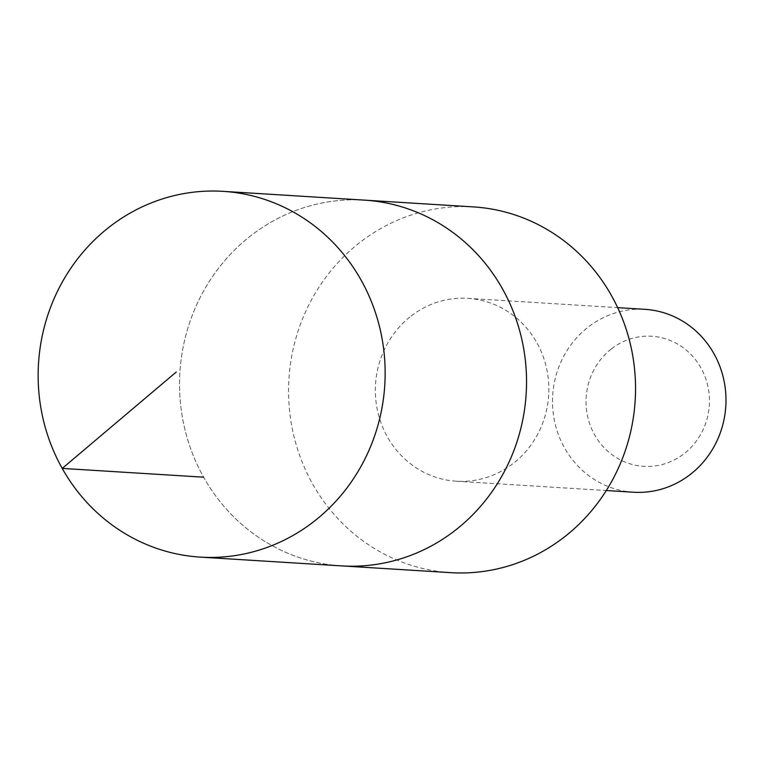 <?xml version="1.0" encoding="UTF-8"?>
<svg xmlns="http://www.w3.org/2000/svg" width="764" height="764" viewBox="0 0 764 764"><rect width="100%" height="100%" fill="white"/><g stroke="black" fill="none" stroke-linecap="round" stroke-linejoin="round"><path stroke-width="0.57" stroke-dasharray="3.82 2.86" d="M364.409 200.13A183.236 173.457 -86.4 0 0 179.922 372.259A183.236 173.457 -86.4 0 0 341.699 565.895A183.236 173.457 -86.4 0 1 179.922 372.259A183.236 173.457 -86.4 0 1 364.409 200.13M450.712 572.656A183.226 173.457 93.6 0 1 295.362 441.754A183.226 173.457 93.6 0 1 360.236 242.188A183.226 173.457 93.6 0 1 473.422 206.901M411.194 315.981A91.623 86.733 93.6 0 1 467.788 298.342A91.623 86.733 93.6 0 1 548.676 395.16A91.623 86.733 93.6 0 1 456.433 481.224A91.623 86.733 93.6 0 1 378.753 415.769A91.623 86.733 93.6 0 1 411.194 315.981M633.557 492.226A91.623 86.733 93.6 0 1 555.886 426.77A91.623 86.733 93.6 0 1 588.318 326.982A91.623 86.733 93.6 0 1 644.911 309.334M611.525 348.814A65.169 61.693 93.6 0 1 709.116 394.128A65.169 61.693 93.6 0 1 622.584 460.978A65.169 61.693 93.6 0 1 611.525 348.814M456.433 481.224L606.301 490.526M467.788 298.342L617.656 307.644"/><path stroke-width="1.15" d="M200.302 557.118L341.699 565.895A183.236 173.457 -86.4 0 0 454.876 530.608A183.236 173.457 -86.4 0 0 519.749 331.041A183.236 173.457 -86.4 0 0 364.409 200.13L473.422 206.901A183.226 173.457 93.6 0 1 628.753 337.812A183.226 173.457 93.6 0 1 563.88 537.369A183.226 173.457 93.6 0 1 450.712 572.656L341.699 565.895A183.236 173.457 -86.4 0 0 454.876 530.608A183.236 173.457 -86.4 0 0 519.749 331.041A183.236 173.457 -86.4 0 0 364.409 200.13L223.012 191.344A183.236 173.466 93.6 0 1 378.352 322.255A183.236 173.466 93.6 0 1 313.479 521.831A183.236 173.466 93.6 0 1 200.302 557.118A183.236 173.466 93.6 0 1 44.942 426.207A183.236 173.466 93.6 0 1 109.815 226.631A183.236 173.466 93.6 0 1 223.012 191.344M617.656 307.644L644.911 309.334A91.623 86.733 93.6 0 1 725.8 406.152A91.623 86.733 93.6 0 1 633.557 492.226L606.301 490.526M203.635 477.185L62.228 468.408L176.236 372.03"/></g></svg>
